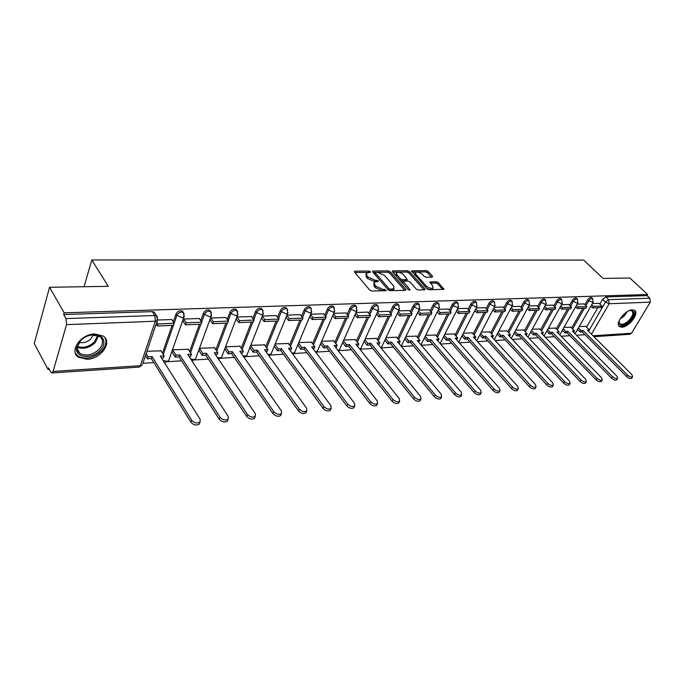 <?xml version="1.0" encoding="UTF-8"?>
<svg xmlns="http://www.w3.org/2000/svg" width="685" height="685" viewBox="0 0 685 685"><rect width="100%" height="100%" fill="white"/><g stroke="black" fill="none" stroke-linecap="round" stroke-linejoin="round"><path stroke-width="1.03" d="M370.414 271.722L368.924 271.054L355.035 271.157L354.436 271.337L354.547 272.15L369.729 290.089L371.912 291.074L386.263 290.637L384.662 289.361L382.872 289.395L375.954 286.279L374.678 284.78L374.293 282.092L378.317 281.389L378.231 280.807L374.943 280.156L368.076 277.065L366.817 275.593L366.441 272.972L370.499 272.287L370.414 271.722M368.521 272.425L354.864 272.527M384.516 290.791L382.256 290.765L382.872 289.395M376.476 281.535L374.335 281.518L374.943 280.156M94.813 333.955C80.804 334.023 68.731 351.14 78.313 357.142L87.089 359.3C100.986 358.991 112.811 342.192 103.264 336.095L94.813 333.955M632.306 309.843C625.174 309.731 614.471 324.048 619.651 326.685L621.954 327.182C629.07 327.182 639.662 313.054 634.515 310.339L632.306 309.843M432.218 277.177L432.552 276.226L428.262 271.525L426.224 270.601L411.539 270.866L427.097 288.839L429.187 289.781L443.889 289.318L438.426 282.674L436.379 281.749L429.837 281.997L432.612 285.714L433.04 287.94C431.028 288.762 428.724 288.06 426.138 285.833L415.992 274.539L415.581 272.399C417.585 271.594 419.879 272.287 422.448 274.471L424.126 276.329L426.181 277.262L432.218 277.177M53.079 371.45L140.382 365.687L155.324 321.222L66.531 324.647L53.079 371.45L51.94 372.948L50.724 371.981L48.515 367.845L48.061 369.446L34.25 343.502L49.56 287.272L108.247 286.339L91.824 259.949L583.646 260.086L603.074 278.444L629.84 278.016L647.685 294.499L64.159 312.814L63.671 314.509L66 318.593L154.793 315.494L156.711 315.99L157.567 317.523M49.56 287.272L64.159 312.814M390.313 271.842L388.215 270.9L373.214 271.02L372.64 271.183L372.76 271.996L388.027 289.695L390.176 290.663L405.246 290.32L405.785 290.157L405.648 289.31L390.313 271.842L389.705 273.187L387.616 272.236L373.085 272.365M392.916 270.866L407.498 270.746L409.553 271.68L424.957 288.89L425.111 289.729L418.381 290.029L416.274 289.079L409.981 281.989L407.883 281.047L403.182 281.27L409.861 289.515L409.964 290.115L408.106 289.558L392.505 271.825L392.916 270.866L392.368 271.02L392.505 271.825M586.583 327.139L597.817 307.676M599.889 304.089L602.637 299.328L605.463 302.051L608.7 299.662L649.834 298.223L650.305 302.154L631.519 333.244L629.892 334.28M48.061 369.446L49.32 369.361M142.891 363.307L153.868 362.596M167.902 361.697L181.602 360.807M194.831 359.95L208.386 359.077M220.853 358.272L234.253 357.399M246.018 356.645L259.264 355.78M270.352 355.07L283.453 354.222M293.908 353.546L306.863 352.707M316.718 352.073L329.528 351.242M338.818 350.643L351.482 349.821M360.242 349.256L372.768 348.442M381.87 346.559L381.014 347.911L393.404 347.107M401.478 346.584L413.423 345.814M421.335 345.3L432.851 344.555M440.609 344.058L451.715 343.339M459.327 342.842L470.047 342.149M477.505 341.669L487.857 341.002M495.178 340.531L505.179 339.88M512.363 339.417L522.021 338.792M529.068 338.339L538.401 337.731M545.328 337.285L554.353 336.703M561.152 336.258L569.886 335.693M576.564 335.265L585.016 334.717M647.685 294.499L647.008 295.612L649.834 298.223M66.531 324.647L66 318.593M160.992 350.848L146.958 351.259M171.789 319.561L157.687 319.998M199.301 318.508L183.58 319.022L183.152 321.351M188.221 349.281L172.766 349.787L172.063 352.047M214.533 347.757L199.609 348.245M225.862 317.498L210.68 317.994M239.956 346.293L225.579 346.764M251.523 316.53L236.907 317.009M264.547 344.88L250.804 345.317M276.329 315.579L262.346 316.042M288.342 343.51L275.199 343.921M300.313 314.672L286.947 315.117M311.375 342.183L298.806 342.568M323.517 313.79L310.742 314.218M333.689 340.899L321.667 341.258M345.993 312.942L333.758 313.345M355.318 339.649L343.81 339.991M367.751 312.112L356.054 312.497M376.279 338.441L365.268 338.767M388.849 311.315L377.649 311.684M396.624 337.277L386.075 337.577M409.296 310.536L398.576 310.896M416.36 336.138L406.265 336.421M429.144 309.783L418.869 310.125M435.523 335.033L425.856 335.299M448.392 309.055L438.554 309.38M454.138 333.963L444.882 334.203M467.084 308.344L457.666 308.661M472.23 332.919L463.36 333.15M485.245 307.659L476.221 307.959M489.818 331.908L481.315 332.122M502.893 306.991L494.236 307.274M506.917 330.923L498.774 331.12M520.043 306.341L511.755 306.615M523.554 329.964L515.754 330.153M536.732 305.707L528.777 305.972M539.746 329.04L532.271 329.202M552.958 305.09L545.337 305.347M555.509 328.132L548.351 328.286M568.755 304.491L561.452 304.731M570.87 327.25L564.003 327.387M584.134 303.909L577.13 304.14M571.641 328.029L582.875 308.293M584.93 304.688L587.687 299.842L588.689 300.826C590.016 298.951 591.318 298.198 592.602 298.557L592.825 298.78M556.306 328.946L567.531 308.935M569.569 305.304L572.335 300.373L573.336 301.366C574.681 299.465 576.008 298.703 577.335 299.071L577.575 299.319M540.568 329.887L551.776 309.586M553.797 305.938L556.571 300.912L557.573 301.922C558.926 299.987 560.287 299.217 561.649 299.602L561.905 299.867M524.393 330.855L535.593 310.262M537.588 306.589L540.371 301.477L541.373 302.496C542.743 300.527 544.13 299.739 545.534 300.15L545.808 300.432M507.782 331.857L518.956 310.956M520.934 307.257L523.725 302.042L524.727 303.078C526.106 301.075 527.519 300.287 528.974 300.715L529.265 301.023M490.708 332.876L501.857 311.666M503.809 307.95L506.6 302.633L507.602 303.686C508.998 301.64 510.445 300.843 511.943 301.289L512.26 301.631M473.147 333.938L484.261 312.403M486.187 308.661L488.987 303.241L489.989 304.303C491.393 302.222 492.875 301.417 494.424 301.88L494.758 302.256M455.08 335.025L466.16 313.156M468.06 309.406L470.86 303.866L471.854 304.945C473.284 302.821 474.799 302.008 476.4 302.496L476.76 302.898M436.499 336.155L447.528 313.927M449.394 310.159L452.203 304.508L453.196 305.604C454.635 303.438 456.184 302.616 457.845 303.13L458.231 303.566M417.362 337.311L428.339 314.723M430.171 310.947L432.98 305.167L433.973 306.281C435.429 304.072 437.013 303.241 438.734 303.78L439.145 304.26M397.66 338.51L408.568 315.545M410.366 311.761L413.175 305.852L414.16 306.983C415.632 304.731 417.259 303.883 419.04 304.448L419.485 304.979M377.349 339.751L388.19 316.393M389.945 312.608L392.753 306.555L393.738 307.702C395.228 305.399 396.898 304.542 398.747 305.142L399.218 305.724M356.414 341.027L367.169 317.266M368.89 313.482L371.698 307.274L372.674 308.447C374.181 306.092 375.894 305.227 377.812 305.852L378.317 306.495M334.828 342.354L345.488 318.174M347.158 314.389L349.966 308.027L350.934 309.209C352.458 306.811 354.222 305.938 356.209 306.589L356.748 307.291M312.557 343.724L323.115 319.107M324.733 315.323L327.533 308.798L328.492 310.005C330.042 307.548 331.848 306.666 333.912 307.351L334.485 308.13M289.558 345.146L299.996 320.066M301.563 316.299L304.354 309.594L305.313 310.819C306.871 308.31 308.729 307.419 310.887 308.147L311.495 308.995M265.814 346.627L276.115 321.059M277.622 317.318L280.405 310.416L281.355 311.666C282.939 309.098 284.849 308.19 287.083 308.961L287.734 309.903M241.266 348.16L251.429 322.087M252.868 318.379L255.642 311.273L256.575 312.54C258.176 309.911 260.146 308.995 262.483 309.808L263.168 310.844M215.886 349.761L225.887 323.149M227.257 319.484L230.014 312.154L230.939 313.447C232.566 310.75 234.595 309.825 237.027 310.682L237.755 311.821M189.634 351.422L199.446 324.245M200.748 320.64L203.488 313.062L204.395 314.381C206.048 311.615 208.137 310.69 210.672 311.589L211.451 312.848M162.456 353.16L172.063 325.384M173.296 321.847L176.002 314.013L176.901 315.357C178.571 312.514 180.729 311.572 183.383 312.531L184.196 313.918M91.824 259.949L84.032 286.724M599.118 303.344L592.397 303.566M585.829 326.385L579.253 326.514M591.806 297.787L591.592 297.581C590.316 297.221 589.006 297.975 587.687 299.842M576.556 298.309L576.325 298.086C575.006 297.71 573.67 298.472 572.335 300.373M560.887 298.848L560.647 298.6C559.277 298.215 557.924 298.985 556.571 300.912M544.789 299.396L544.532 299.131C543.119 298.728 541.741 299.508 540.371 301.477M528.246 299.962L527.972 299.679C526.517 299.251 525.104 300.039 523.725 302.042M511.233 300.552L510.942 300.244C509.443 299.799 507.996 300.595 506.6 302.633M493.739 301.16L493.423 300.826C491.873 300.355 490.392 301.16 488.987 303.241M475.741 301.785L475.399 301.417C473.797 300.929 472.282 301.742 470.86 303.866M457.212 302.427L456.852 302.034C455.191 301.52 453.641 302.342 452.203 304.508M438.126 303.095L437.741 302.667C436.02 302.128 434.436 302.958 432.98 305.167M418.466 303.789L418.055 303.318C416.274 302.753 414.648 303.601 413.175 305.852M398.199 304.508L397.762 303.994C395.913 303.395 394.243 304.251 392.753 306.555M377.298 305.245L376.827 304.688C374.918 304.063 373.205 304.928 371.698 307.274M355.738 306.015L355.241 305.407C353.246 304.748 351.491 305.621 349.966 308.027M333.578 307.18L332.944 306.152C330.881 305.459 329.074 306.341 327.533 308.798M310.579 307.976L309.928 306.923C307.77 306.186 305.921 307.085 304.354 309.594M286.818 308.807L286.133 307.711C283.898 306.949 281.989 307.848 280.405 310.416M262.252 309.671L261.542 308.541C259.213 307.728 257.243 308.635 255.642 311.273M236.839 310.562L236.094 309.389C233.662 308.533 231.641 309.457 230.014 312.154M210.526 311.495L209.756 310.271C207.221 309.372 205.132 310.305 203.488 313.062M183.28 312.463L182.484 311.187C179.83 310.236 177.672 311.178 176.002 314.013M647.008 295.612L605.865 296.947L602.637 299.328M63.671 314.509L152.301 311.641L154.211 312.146L155.033 313.413M366.03 273.906L366.21 276.954L366.817 275.593M374.335 281.518L367.468 278.427L366.21 276.954M373.864 283.033L374.061 286.15L374.678 284.78M382.256 290.765L375.337 287.649L374.061 286.15M404.732 290.337L389.705 273.187M375.791 272.356L375.483 273.041L388.883 288.556L390.39 289.233L394.029 288.65L393.601 285.945L384.422 275.396L377.658 272.339L375.791 272.356M375.311 272.673L374.875 274.402L375.483 273.041M388.292 289.943L374.875 274.402M389.568 290.586L390.39 289.233M393.815 289.104L393.404 290.012L389.765 290.594M392.83 272.193L406.881 272.073L407.498 270.746M424.041 289.901L408.945 272.998L406.881 272.073M403.063 281.535L402.566 283.256M403.533 274.728C400.93 272.493 398.593 271.791 396.521 272.639L396.889 274.796L400.425 278.812L402.523 279.754L407.224 279.54L403.533 274.728M396.195 273.341L396.041 275.85M399.98 280.319L401.907 281.09L402.523 279.754M406.727 280.61L401.907 281.09M415.281 273.058L414.947 275.301M426.096 287.726C428.682 289.55 430.779 290.055 432.406 289.258L432.723 288.599M442.793 289.481L437.792 283.984L435.746 283.059L430.3 283.153M431.61 277.185L427.637 272.827L425.608 271.902L412.01 272.022M199.806 422.337L199.232 424.186C196.33 425.685 193.564 425.051 190.927 422.268L191.689 420.248C194.334 423.03 197.1 423.673 200.003 422.174L200.174 419.366L160.316 356.08L164.152 355.84L160.752 350.472M164.152 355.84L163.467 357.827L161.489 357.947M190.927 422.268L151.359 358.572L147.472 358.812L148.148 356.817L146.162 353.614M145.494 355.609L147.472 358.812M156.12 324.074L157.362 326L173.528 325.324L174.238 323.277L158.064 323.928L156.822 322.001M174.238 323.277L171.73 319.467M157.362 326L158.064 323.928M191.689 420.248L152.044 356.577L148.148 356.817M152.044 356.577L151.359 358.572M80.342 340.736C83.621 337.491 87.534 335.504 92.09 334.785C102.99 332.961 107.887 343.022 100.096 350.506C91.944 359.574 74.785 357.87 76.557 347.894L80.342 340.736M83.356 338.21L80.71 340.454L77.208 347.072C76.925 349.718 77.816 351.825 79.871 353.374C85.985 356.5 92.364 355.207 99 349.496C103.435 344.349 103.709 340.034 99.83 336.532L91.576 334.948L87.406 336.052M79.135 342.346C83.339 343.331 87.26 342.14 90.925 338.792L93.271 334.802M75.393 353.323L77.799 356.02C85.394 359.899 93.297 358.298 101.526 351.208C105.935 346.362 107.04 341.806 104.831 337.542M629.147 310.665L630.508 310.356C635.269 311.161 634.892 314.817 629.369 321.316C623.872 325.897 620.379 326.505 618.889 323.157L619.137 320.751M618.975 321.393L619.976 323.945C622.211 324.947 625.122 323.842 628.702 320.64C632.76 316.247 633.813 312.994 631.87 310.862L629.798 310.485M618.838 325.837L618.983 325.94C621.757 327.173 625.362 325.803 629.806 321.83C634.361 317.018 635.868 313.156 634.336 310.236M227.9 419.434L227.36 421.215C224.594 422.636 221.906 421.994 219.303 419.297L220.082 417.302C222.693 420.008 225.382 420.65 228.148 419.229L228.259 416.454L187.741 354.41L191.449 354.188L187.981 348.913M191.449 354.188L190.738 356.132L188.94 356.243M219.303 419.297L179.059 356.859L175.3 357.091L175.994 355.121L172.697 349.992M172.003 351.953L175.3 357.091M182.895 320.965L185.472 324.827L201.065 324.185L201.792 322.164L186.192 322.798L183.666 319.022M201.792 322.164L199.241 318.431M185.472 324.827L186.192 322.798M220.082 417.302L179.753 354.899L175.994 355.121M179.753 354.899L179.059 356.859M254.991 416.626L254.477 418.347C251.832 419.7 249.22 419.057 246.651 416.42L247.456 414.468C250.025 417.096 252.637 417.739 255.282 416.394L255.334 413.654L214.225 352.801L217.804 352.578L214.294 347.406M217.804 352.578L217.085 354.496L215.45 354.599M246.651 416.42L205.791 355.198L202.161 355.421L202.88 353.486L199.523 348.459M198.821 350.386L202.161 355.421M209.978 319.912L212.598 323.697L227.651 323.072L228.396 321.094L213.335 321.702L210.766 317.994M228.396 321.094L225.81 317.429M212.598 323.697L213.335 321.702M247.456 414.468L206.51 353.272L202.88 353.486M206.51 353.272L205.791 355.198M281.124 413.911L280.636 415.572C278.101 416.857 275.567 416.223 273.032 413.654L273.846 411.736C276.389 414.297 278.923 414.939 281.458 413.654L281.458 410.949L239.818 351.242L243.278 351.037L239.716 345.951M243.278 351.037L242.541 352.921L241.051 353.015M273.032 413.654L231.633 353.597L228.122 353.811L228.85 351.91L225.485 347.021M224.757 348.922L228.122 353.811M236.171 318.936L238.791 322.609L253.33 322.01L254.092 320.058L239.544 320.649L236.942 317.001M254.092 320.058L251.472 316.453M238.791 322.609L239.544 320.649M273.846 411.736L232.361 351.696L228.85 351.91M232.361 351.696L231.633 353.597M306.349 411.291L305.895 412.901C303.464 414.125 300.998 413.483 298.497 410.983L299.328 409.091C301.828 411.591 304.294 412.233 306.726 411.017L306.666 408.337L264.564 349.744L267.912 349.538L264.307 344.546M267.912 349.538L267.159 351.388L265.814 351.474M298.497 410.983L256.61 352.047L253.21 352.253L253.955 350.386L250.65 345.719M249.914 347.586L253.21 352.253M261.542 318.088L264.093 321.556L278.153 320.974L278.932 319.056L264.864 319.621L262.304 316.153M278.932 319.056L276.278 315.52M264.093 321.556L264.864 319.621M299.328 409.091L257.354 350.181L253.955 350.386M257.354 350.181L256.61 352.047M330.709 408.757L330.281 410.315C327.952 411.479 325.555 410.846 323.089 408.406L323.928 406.548C326.402 408.979 328.8 409.621 331.129 408.457L331.018 405.811L288.505 348.288L291.742 348.091L288.102 343.185M291.742 348.091L290.979 349.915L289.764 349.992M323.089 408.406L280.764 350.549L277.485 350.754L278.238 348.905L274.985 344.452M274.231 346.293L277.485 350.754M286.073 317.258L288.556 320.537L302.154 319.972L302.941 318.088L289.344 318.636L286.852 315.357M302.941 318.088L300.261 314.612M288.556 320.537L289.344 318.636M323.928 406.548L281.526 348.708L278.238 348.905M281.526 348.708L280.764 350.549M354.256 406.299L353.862 407.815C351.619 408.928 349.281 408.294 346.85 405.914L347.697 404.082C350.138 406.453 352.475 407.095 354.719 405.991L354.556 403.371L311.675 346.875L314.809 346.687L311.136 341.866M314.809 346.687L314.038 348.485L312.942 348.554M346.85 405.914L304.149 349.093L300.972 349.29L301.742 347.483L298.54 343.211M297.778 345.026L300.972 349.29M309.8 316.444L312.223 319.552L325.375 319.013L326.18 317.155L313.011 317.686L310.588 314.569M326.18 317.155L323.474 313.73M312.223 319.552L313.011 317.686M347.697 404.082L304.919 347.286L301.742 347.483M304.919 347.286L304.149 349.093M377.033 403.919L376.656 405.4C374.507 406.453 372.229 405.82 369.823 403.508L370.688 401.701C373.094 404.013 375.371 404.647 377.521 403.602L377.315 401.016L334.117 345.514L337.148 345.326L333.449 340.582M337.148 345.326L336.369 347.098L335.402 347.158M369.823 403.508L326.788 347.689L323.714 347.886L324.493 346.096L321.342 342.003M320.571 343.793L323.714 347.886M332.764 315.648L335.119 318.602L347.86 318.071L348.665 316.247L335.924 316.761L333.561 313.798M348.665 316.247L345.942 312.882M335.119 318.602L335.924 316.761M370.688 401.701L327.576 345.908L324.493 346.096M327.576 345.908L326.788 347.689M399.064 401.615L398.713 403.063C396.649 404.064 394.423 403.439 392.051 401.179L392.916 399.398C395.305 401.658 397.523 402.292 399.586 401.29L399.338 398.73L355.858 344.187L358.803 344.007L355.07 339.349M358.803 344.007L358.007 345.754L357.15 345.814M392.051 401.179L348.725 346.336L345.745 346.516L346.533 344.76L343.433 340.83M342.654 342.586L345.745 346.516M355.001 314.869L357.296 317.677L369.635 317.164L370.457 315.365L358.109 315.862L355.806 313.054M370.457 315.365L367.708 312.06M357.296 317.677L358.109 315.862M392.916 399.398L349.521 344.572L346.533 344.76M349.521 344.572L348.725 346.336M420.393 399.381L420.068 400.793C418.081 401.752 415.915 401.127 413.56 398.918L414.442 397.163C416.797 399.372 418.963 400.006 420.95 399.047L420.658 396.521L376.938 342.911L379.79 342.731L376.039 338.15M379.79 342.731L378.993 344.452L378.24 344.504M413.56 398.918L369.994 345.017L367.1 345.189L367.896 343.459L364.848 339.683M364.06 341.413L367.1 345.189M376.536 314.107L378.779 316.787L390.741 316.29L391.563 314.518L379.601 314.997L377.358 312.317M391.563 314.518L388.806 311.264M378.779 316.787L379.601 314.997M414.442 397.163L370.791 343.279L367.896 343.459M370.791 343.279L369.994 345.017M441.054 397.214L440.755 398.601C438.837 399.518 436.722 398.893 434.401 396.735L435.283 395.005C437.604 397.163 439.727 397.788 441.645 396.88L441.303 394.38L397.386 341.669L400.151 341.498L396.375 336.986M400.151 341.498L399.346 343.194L398.687 343.236M434.401 396.735L390.613 343.733L387.804 343.904L388.609 342.2L385.612 338.57M384.816 340.274L387.804 343.904M397.42 313.362L399.603 315.922L411.197 315.442L412.027 313.696L400.434 314.158L398.242 311.598M412.027 313.696L409.262 310.485M399.603 315.922L400.434 314.158M435.283 395.005L391.418 342.029L388.609 342.2M391.418 342.029L390.613 343.733M461.073 395.108L460.791 396.469C458.95 397.351 456.878 396.726 454.583 394.62L455.474 392.916C457.777 395.022 459.849 395.647 461.69 394.774L461.313 392.308L417.216 340.462L419.905 340.299L416.12 335.856M419.905 340.299L418.535 342.003M454.583 394.62L410.615 342.491L407.9 342.663L408.705 340.976L405.76 337.474M404.955 339.161L407.9 342.663M417.67 312.634L419.794 315.083L431.045 314.612L431.884 312.891L420.633 313.345L418.501 310.904M431.884 312.891L429.101 309.74M419.794 315.083L420.633 313.345M455.474 392.916L411.428 340.813L408.705 340.976M411.428 340.813L410.615 342.491M480.476 393.07L480.228 394.406C478.447 395.245 476.426 394.628 474.157 392.565L475.056 390.887C477.325 392.95 479.346 393.567 481.127 392.736L480.716 390.296L436.473 339.289L439.085 339.126L435.283 334.759M439.085 339.126L437.792 340.805M474.157 392.565L430.034 341.293L427.397 341.455L428.211 339.794L425.308 336.412M424.494 338.073L427.397 341.455M437.313 311.923L439.385 314.269L450.302 313.816L451.15 312.112L440.224 312.557L438.143 310.219M451.15 312.112L448.358 309.012M439.385 314.269L440.224 312.557M475.056 390.887L430.856 339.632L428.211 339.794M430.856 339.632L430.034 341.293M499.382 391.837L499.074 392.402C497.361 393.207 495.375 392.599 493.14 390.57L494.039 388.917C496.282 390.938 498.26 391.555 499.981 390.75L499.528 388.352L455.183 338.15L457.717 337.996L453.898 333.689M457.717 337.996L456.501 339.649M493.14 390.57L448.898 340.12L446.329 340.282L447.151 338.638L444.291 335.376M443.478 337.02L446.329 340.282M456.373 311.238L458.402 313.473L469.002 313.036L469.85 311.358L459.25 311.786L457.22 309.551M469.85 311.358L467.05 308.301M458.402 313.473L459.25 311.786M494.039 388.917L449.72 338.484L447.151 338.638M449.72 338.484L448.898 340.12M517.663 389.936L517.363 390.459C515.711 391.229 513.767 390.621 511.558 388.643L512.457 387.008C514.675 388.986 516.618 389.594 518.28 388.832L517.792 386.46L473.352 337.046L475.818 336.9L471.991 332.653M475.818 336.9L474.679 338.518M511.558 388.643L467.213 338.981L464.721 339.135L465.552 337.525L462.735 334.366M461.913 335.984L464.721 339.135M474.893 310.562L476.871 312.702L487.163 312.274L488.02 310.63L477.719 311.041L475.741 308.901M488.02 310.63L485.211 307.616M476.871 312.702L477.719 311.041M512.457 387.008L468.043 337.371L465.552 337.525M468.043 337.371L467.213 338.981M535.405 388.087L535.122 388.575C533.521 389.311 531.628 388.703 529.437 386.768L530.344 385.158C532.536 387.093 534.437 387.701 536.038 386.965L535.516 384.619L491.008 335.975L493.405 335.83L489.578 331.651M493.405 335.83L492.344 337.422M529.437 386.768L485.023 337.876L482.6 338.03L483.43 336.438L480.664 333.381M479.834 334.974L482.6 338.03M492.875 309.903L494.81 311.958L504.811 311.547L505.667 309.92L495.657 310.322L493.731 308.259M505.667 309.92L502.858 306.949M494.81 311.958L495.657 310.322M530.344 385.158L485.853 336.284L483.43 336.438M485.853 336.284L485.023 337.876M552.632 386.28L552.375 386.734C550.826 387.445 548.968 386.845 546.801 384.944L547.709 383.352C549.875 385.253 551.742 385.852 553.292 385.15L552.735 382.838L508.184 334.931L510.513 334.785L506.677 330.667M510.513 334.785L509.512 336.361M546.801 384.944L502.336 336.806L499.973 336.951L500.812 335.376L498.089 332.422M497.25 333.997L499.973 336.951M510.359 309.252L512.243 311.238L521.97 310.827L522.826 309.226L513.099 309.62L511.207 307.642M522.826 309.226L520.009 306.298M512.243 311.238L513.099 309.62M547.709 383.352L503.175 335.239L500.812 335.376M503.175 335.239L502.336 336.806M569.381 384.533L569.132 384.953C567.634 385.629 565.81 385.038 563.669 383.172L564.586 381.605C566.726 383.472 568.55 384.062 570.048 383.386L569.466 381.1L524.89 333.912L527.159 333.775L523.314 329.716M527.159 333.775L526.226 335.325M563.669 383.172L519.17 335.761L516.884 335.907L517.723 334.349L515.034 331.489M514.195 333.038L516.884 335.907M527.347 308.627L529.188 310.528L538.65 310.134L539.515 308.55L530.053 308.935L528.212 307.034M539.515 308.55L536.697 305.673M529.188 310.528L530.053 308.935M564.586 381.605L520.018 334.212L517.723 334.349M520.018 334.212L519.17 335.761M585.658 382.829L585.427 383.223C583.971 383.874 582.181 383.283 580.067 381.459L580.983 379.91C583.106 381.733 584.887 382.324 586.343 381.673L585.726 379.413L541.15 332.927L543.359 332.79L539.506 328.791M543.359 332.79L542.477 334.314M580.067 381.459L535.559 334.742L533.324 334.879L534.172 333.347L531.526 330.572M530.687 332.105L533.324 334.879M543.881 308.01L545.68 309.843L554.884 309.457L555.749 307.899L546.544 308.267L544.738 306.443M555.749 307.899L552.932 305.056M545.68 309.843L546.544 308.267M580.983 379.91L536.398 333.218L534.172 333.347M536.398 333.218L535.559 334.742M601.49 381.168L601.267 381.536C599.863 382.161 598.108 381.579 596.01 379.781L596.926 378.257C599.024 380.047 600.779 380.629 602.192 380.012L601.55 377.777L556.973 331.968L559.123 331.831L555.278 327.884M558.292 333.312L559.123 331.831M596.01 379.781L551.511 333.758L549.336 333.886L550.175 332.379L547.572 329.682M546.733 331.197L549.336 333.886M559.962 307.411L561.717 309.175L570.673 308.807L571.547 307.265L562.582 307.625L560.827 305.861M571.547 307.265L568.73 304.457M561.717 309.175L562.582 307.625M596.926 378.257L552.35 332.242L550.175 332.379M552.35 332.242L551.511 333.758M616.885 379.55L616.68 379.892C615.318 380.492 613.597 379.918 611.525 378.154L612.441 376.647C614.513 378.403 616.235 378.985 617.605 378.385L616.928 376.185L572.386 331.026L574.475 330.898L570.631 327.01M573.662 332.319L574.475 330.898M611.525 378.154L567.034 332.79L564.919 332.927L565.767 331.429L563.198 328.809M562.359 330.307L564.919 332.927M575.614 306.829L577.335 308.524L586.052 308.164L586.925 306.64L578.2 306.991L576.479 305.296M586.925 306.64L584.108 303.875M577.335 308.524L578.2 306.991M612.441 376.647L567.882 331.3L565.767 331.429M567.882 331.3L567.034 332.79M631.878 377.974L631.681 378.3C630.354 378.873 628.667 378.3 626.612 376.57L627.529 375.08C629.583 376.81 631.279 377.384 632.597 376.81L631.904 374.626L587.396 330.119L589.434 329.99L585.589 326.154M588.646 331.36L589.434 329.99M626.612 376.57L582.164 331.857L580.101 331.985L580.948 330.504L578.423 327.961M577.575 329.434L580.101 331.985M590.855 306.255L592.534 307.89L601.036 307.539L601.901 306.041L593.407 306.383L591.729 304.739M601.901 306.041L599.084 303.309M592.534 307.89L593.407 306.383M627.529 375.08L583.012 330.384L580.948 330.504M583.012 330.384L582.164 331.857M368.325 272.407L368.924 271.054M384.045 290.723L384.662 289.361M376.116 281.492L376.733 280.131M589.331 329.879L605.463 302.051L609.179 303.738L591.463 334.177M593.064 335.778L631.519 333.244M650.305 302.154L609.179 303.738L608.7 299.662L605.865 296.947M572.617 329.014L584.468 308.233M585.923 305.664L588.689 300.826L593.116 302.325L592.602 298.557L591.592 297.581M557.282 329.947L569.124 308.867M570.571 306.298L573.336 301.366L577.155 303.095L577.849 302.873L577.335 299.071L576.325 298.086M541.535 330.898L553.369 309.526M554.799 306.94L557.573 301.922L561.443 303.678L562.171 303.446L561.649 299.602L560.647 298.6M525.369 331.882L537.177 310.194M538.59 307.608L541.373 302.496L545.303 304.268L546.056 304.029L545.534 300.15L544.532 299.131M508.749 332.893L520.54 310.887M521.927 308.293L524.727 303.078L528.709 304.885L529.505 304.628L528.974 300.715L527.972 299.679M491.676 333.938L503.432 311.598M504.802 309.003L507.602 303.686L511.644 305.51L512.474 305.245L511.943 301.289L510.942 300.244M474.114 335.008L485.836 312.334M487.181 309.731L489.989 304.303L494.09 306.161L494.964 305.878L494.424 301.88L493.423 300.826M456.047 336.121L467.727 313.088M469.045 310.485L471.854 304.945L476.032 306.829L476.94 306.537L476.4 302.496L475.399 301.417M437.458 337.26L449.086 313.858M450.379 311.264L453.196 305.604L457.426 307.514L458.393 307.205L457.845 303.13L456.852 302.034M418.321 338.433L429.889 314.663M431.156 312.069L433.973 306.281L438.272 308.224L439.282 307.899L438.734 303.78L437.741 302.667M398.61 339.649L410.109 315.485M411.342 312.899L414.16 306.983L418.535 308.952L419.597 308.61L419.04 304.448L418.055 303.318M378.3 340.907L389.722 316.333M390.921 313.756L393.738 307.702L398.182 309.697L399.304 309.337L398.747 305.142L397.762 303.994M357.365 342.209L368.701 317.206M369.857 314.655L372.674 308.447L377.195 310.476L378.377 310.091L377.812 305.852L376.827 304.688M335.77 343.553L347.004 318.105M348.126 315.579L350.934 309.209L355.532 311.273L356.774 310.87L356.209 306.589L355.241 305.407M313.482 344.949L324.613 319.039M325.692 316.538L328.492 310.005L333.167 312.103L334.485 311.675L333.912 307.351L332.944 306.152M290.483 346.387L301.486 320.006M302.513 317.532L305.313 310.819L310.065 312.951L311.461 312.497L310.887 308.147L309.928 306.923M266.722 347.886L277.579 321M278.564 318.568L281.355 311.666L286.193 313.833L287.666 313.353L287.083 308.961L286.133 307.711M242.165 349.444L252.868 322.027M253.801 319.655L256.575 312.54L261.507 314.74L263.066 314.235L262.483 309.808L261.542 308.541M216.777 351.071L227.309 323.089M228.173 320.777L230.939 313.447L235.957 315.691L237.609 315.151L237.027 310.682L236.094 309.389M190.507 352.758L200.851 324.193M201.655 321.959L204.395 314.381L209.516 316.667L211.263 316.093L210.672 311.589L209.756 310.271M161.9 358.589L162.139 357.904M163.313 354.513L173.442 325.332M174.178 323.192L176.901 315.357L182.116 317.677L183.974 317.069L183.383 312.531L182.484 311.187M184.368 315.836L168.656 360.678L166.815 361.355L162.979 360.31M169.084 359.471L168.656 360.678L164.486 362.707M211.648 314.946L195.559 358.974L193.821 359.608L190.695 358.931M195.97 357.853L195.559 358.974L192.048 361.012M237.986 314.09L221.563 357.33L219.919 357.93L217.393 357.493M221.957 356.294L221.563 357.33L218.618 359.3M263.425 313.25L246.694 355.746L243.166 356.046M247.079 354.779L244.245 357.587M288.017 312.446L271.012 354.205L268.049 354.59M271.371 353.306L268.991 355.9M311.795 311.658L294.541 352.715L292.101 353.152M294.892 351.876L292.897 354.231M334.802 310.887L317.335 351.268L315.357 351.73M317.669 350.489L316.016 352.595M357.082 310.142L339.409 349.864L337.859 350.318M339.734 349.144L338.381 350.994M378.668 309.414L360.815 348.511L359.642 348.93M361.123 347.834L360.036 349.436M399.586 308.712L381.571 347.192L380.732 347.56M419.862 308.019L401.162 346.208M401.992 345.326L401.341 346.422M439.539 307.351L420.967 344.863M421.532 344.118L421.061 344.975M458.633 306.7L440.155 343.536M440.506 342.954L440.19 343.562M477.18 306.067L458.744 342.192M495.187 305.442L476.777 340.856M512.688 304.842L494.305 339.572M529.702 304.251L511.344 338.33M546.253 303.678L527.929 337.131M562.351 303.113L544.07 335.975M578.02 302.565L559.791 334.854M593.279 302.034L575.092 333.775M152.301 311.641L154.793 315.494L155.324 321.222L157.302 320.58L157.713 319.244M51.94 372.948L139.141 367.117L142.334 364.968L140.382 365.687L139.046 367.126M154.211 312.146L156.711 315.99L157.302 320.58L142.771 363.666M367.468 278.427L368.076 277.065M375.337 287.649L375.954 286.279M354.582 272.193L355.035 271.157M405.169 290.32L405.648 289.31M372.768 272.005L373.214 271.02M387.616 272.236L388.215 270.9M388.267 289.918L388.883 288.556M391.632 290.551L392.257 289.198M408.945 272.998L409.553 271.68M424.477 289.892L424.957 288.89M402.712 283.419L403.319 282.1M409.527 290.226L409.861 289.515M396.281 276.115L396.889 274.796M399.817 280.131L400.425 278.812M406.068 281.03L406.693 279.694M415.401 275.798L415.992 274.539M425.531 287.101L426.138 285.833M429.915 282.725L430.334 281.852M435.746 283.059L436.379 281.749M437.792 283.984L438.426 282.674M443.238 289.464L443.717 288.479M411.642 271.611L412.062 270.712M425.608 271.902L426.224 270.601M427.637 272.827L428.262 271.525M432.089 277.185L432.552 276.226M98.597 335.804L95.078 342.765C89.23 347.963 83.27 349.461 77.182 347.261M77.311 346.422C83.176 348.408 88.879 346.935 94.41 341.986L97.801 335.47M627.477 311.521L624.061 316.187L619.968 319.09M620.781 317.806L623.53 315.657L626.193 312.36M618.932 325.983L619.651 326.685M593.972 336.686L630.003 334.28M393.404 290.012L394.029 288.65M406.599 280.867L407.224 279.54M432.406 289.258L433.04 287.94M200.003 422.174L199.232 424.186M91.576 334.948L92.09 334.785M77.165 348.596L79.871 353.374M77.208 347.072L76.557 347.894M629.849 310.468L630.508 310.356M619.403 323.397L619.976 323.945M619 322.327L618.889 323.157M228.148 419.229L227.36 421.215M255.282 416.394L254.477 418.347M281.458 413.654L280.636 415.572M306.726 411.017L305.895 412.901M331.129 408.457L330.281 410.315M354.719 405.991L353.862 407.815M377.521 403.602L376.656 405.4M399.586 401.29L398.713 403.063M420.95 399.047L420.068 400.793M441.645 396.88L440.755 398.601M461.69 394.774L460.791 396.469M481.127 392.736L480.228 394.406M499.981 390.75L499.074 392.402M518.28 388.832L517.363 390.459M536.038 386.965L535.122 388.575M553.292 385.15L552.375 386.734M570.048 383.386L569.132 384.953M586.343 381.673L585.427 383.223M602.192 380.012L601.267 381.536M617.605 378.385L616.68 379.892M632.597 376.81L631.681 378.3"/></g></svg>
